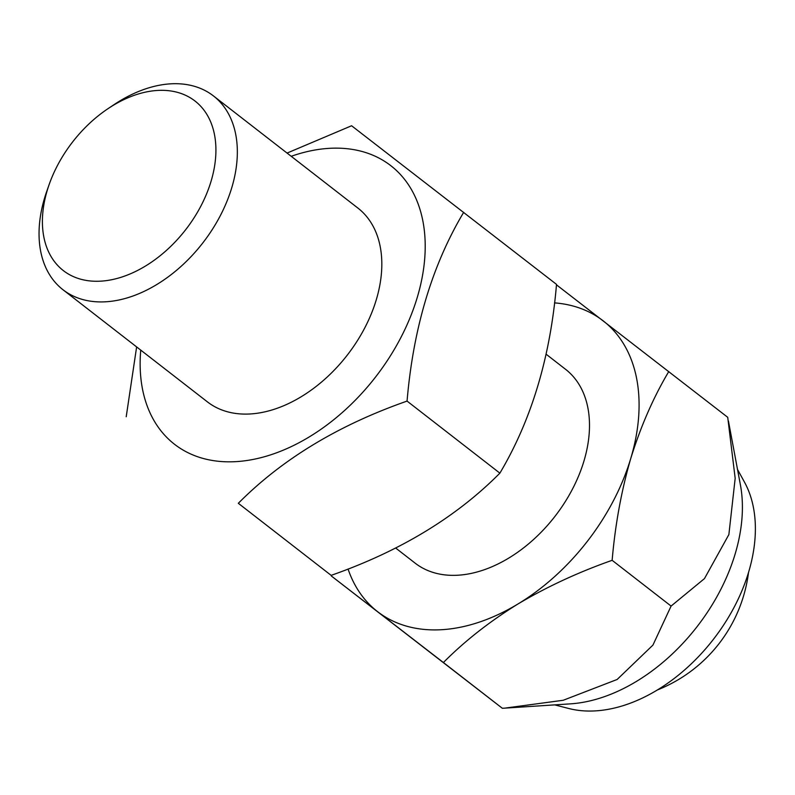 <?xml version="1.0" encoding="UTF-8"?>
<svg xmlns="http://www.w3.org/2000/svg" width="795" height="795" viewBox="0 0 795 795"><rect width="100%" height="100%" fill="white"/><g stroke="black" fill="none" stroke-linecap="round" stroke-linejoin="round"><path stroke-width="1.19" d="M546.105 354.192L565.593 369.327A122.678 81.776 127.8 0 1 554.95 516.382A122.678 81.776 127.8 0 1 415.129 563.138L395.672 548.033M49.141 184.549L46.746 191.376A122.678 81.776 -52.2 0 0 62.954 289.718A122.678 81.776 -52.2 0 0 156.595 284.64A122.678 81.776 -52.2 0 0 231.802 187.6A122.678 81.776 -52.2 0 0 213.428 95.907A122.678 81.776 -52.2 0 0 114.132 104.582L108.11 108.597A107.345 71.55 -52.2 0 0 49.141 184.549A107.345 71.55 -52.2 0 0 98.063 281.261A107.345 71.55 -52.2 0 0 211.073 181.24A107.345 71.55 -52.2 0 0 193.235 99.713A107.345 71.55 -52.2 0 0 108.11 108.597M463.694 212.315C432.152 265.182 413.281 328.106 407.06 401.087C338.233 425.206 281.996 459.272 238.321 503.295L331.137 575.361C399.965 551.243 456.201 517.177 499.876 473.154C531.517 419.909 550.398 356.995 556.51 284.381L351.589 125.759L287.055 153.077M612.14 560.316C615.221 524.531 621.432 490.565 630.773 458.417A184.023 122.659 127.8 0 1 518.092 603.902C547.119 586.68 578.472 572.152 612.14 560.316L671.089 606.078L704.469 578.601L728.876 534.578L735.176 478.312L727.723 417.315L556.669 284.978M728.429 420.992L740.403 484.851A161.017 107.325 -52.2 0 1 735.127 554.035A161.017 107.325 -52.2 0 1 570.363 703.863L502.351 708.285L331.306 575.958L443.401 662.523C464.757 641.018 489.65 621.481 518.092 603.902A184.023 122.659 127.8 0 1 377.675 611.723A184.023 122.659 127.8 0 1 348.051 569.011M504.994 708.116L563.238 700.266L617.159 679.467L652.943 645.083L671.089 606.078M502.351 708.285L443.401 662.523M554.711 704.887L568.733 708.484A149.132 99.405 -52.2 0 0 748.642 572.072A149.132 99.405 -52.2 0 0 744.478 482.118L737.512 469.438M554.532 302.885A184.023 122.659 127.8 0 1 603.047 320.743A184.023 122.659 127.8 0 1 630.773 458.417C640.77 426.279 653.43 397.321 668.774 371.543M62.954 289.718L207.435 401.892A122.678 81.776 -52.2 0 0 301.076 396.814A122.678 81.776 -52.2 0 0 376.283 299.775A122.678 81.776 -52.2 0 0 357.909 208.081L213.428 95.907M291.209 156.297A176.351 117.551 127.8 0 1 424.858 256.656A176.351 117.551 127.8 0 1 271.085 454.71A176.351 117.551 127.8 0 1 140.735 350.108M126.216 416.729L136.631 346.918M238.321 503.295L331.137 575.361M407.06 401.087L499.876 473.154M657.286 689.99A146.071 146.071 0 0 0 748.512 572.499"/></g></svg>
